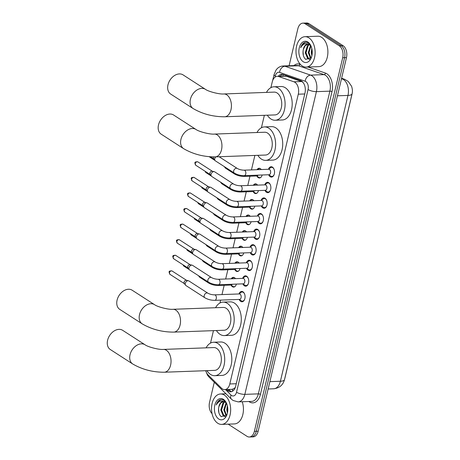 <?xml version="1.0" encoding="UTF-8"?>
<svg xmlns="http://www.w3.org/2000/svg" width="460" height="460" viewBox="0 0 460 460"><rect width="100%" height="100%" fill="white"/><g stroke="black" fill="none" stroke-linecap="round" stroke-linejoin="round"><path stroke-width="0.69" d="M262.137 174.99A4.87 3.059 87.9 0 1 259.452 177.991A4.87 3.059 87.9 0 1 258.209 177.629A4.87 3.059 87.9 0 1 256.95 176.163M257.025 169.7A4.87 3.059 87.9 0 1 259.095 168.262A4.87 3.059 87.9 0 1 260.337 168.624A4.87 3.059 87.9 0 1 261.263 169.539M258.457 190.578A4.87 3.059 87.9 0 1 255.766 193.579A4.87 3.059 87.9 0 1 254.524 193.211A4.87 3.059 87.9 0 1 253.264 191.745M253.339 185.282A4.87 3.059 87.9 0 1 255.409 183.845A4.87 3.059 87.9 0 1 256.651 184.213A4.87 3.059 87.9 0 1 257.577 185.127M254.771 206.16A4.87 3.059 87.9 0 1 252.08 209.162A4.87 3.059 87.9 0 1 250.838 208.8A4.87 3.059 87.9 0 1 249.579 207.333M249.653 200.87A4.87 3.059 87.9 0 1 251.723 199.433A4.87 3.059 87.9 0 1 252.965 199.795A4.87 3.059 87.9 0 1 253.891 200.709M251.085 221.749A4.87 3.059 87.9 0 1 248.4 224.75A4.87 3.059 87.9 0 1 247.152 224.388A4.87 3.059 87.9 0 1 245.893 222.922M245.973 216.453A4.87 3.059 87.9 0 1 248.038 215.015A4.87 3.059 87.9 0 1 249.285 215.383A4.87 3.059 87.9 0 1 250.205 216.298M247.399 237.331A4.87 3.059 87.9 0 1 244.714 240.338A4.87 3.059 87.9 0 1 243.472 239.97A4.87 3.059 87.9 0 1 242.213 238.504M242.288 232.041A4.87 3.059 87.9 0 1 244.358 230.604A4.87 3.059 87.9 0 1 245.6 230.966A4.87 3.059 87.9 0 1 246.525 231.886M243.719 252.919A4.87 3.059 87.9 0 1 241.028 255.921A4.87 3.059 87.9 0 1 239.786 255.559A4.87 3.059 87.9 0 1 238.527 254.092M238.602 247.624A4.87 3.059 87.9 0 1 240.672 246.186A4.87 3.059 87.9 0 1 241.914 246.554A4.87 3.059 87.9 0 1 242.84 247.468M240.034 268.508A4.87 3.059 87.9 0 1 237.343 271.509A4.87 3.059 87.9 0 1 236.101 271.141A4.87 3.059 87.9 0 1 234.841 269.675M234.916 263.212A4.87 3.059 87.9 0 1 236.986 261.774A4.87 3.059 87.9 0 1 238.228 262.142A4.87 3.059 87.9 0 1 239.154 263.057M236.348 284.09A4.87 3.059 87.9 0 1 233.663 287.092A4.87 3.059 87.9 0 1 232.415 286.729A4.87 3.059 87.9 0 1 231.156 285.263M231.236 278.794A4.87 3.059 87.9 0 1 233.3 277.363A4.87 3.059 87.9 0 1 234.548 277.725A4.87 3.059 87.9 0 1 235.468 278.639M268.445 169.274A5.181 3.254 87.9 0 1 271.112 166.733A5.181 3.254 87.9 0 1 272.435 167.124A5.181 3.254 87.9 0 1 274.522 172.856A5.181 3.254 87.9 0 1 271.492 177.089A5.181 3.254 87.9 0 1 270.169 176.697A5.181 3.254 87.9 0 1 268.646 174.748M264.759 184.862A5.181 3.254 87.9 0 1 267.427 182.321A5.181 3.254 87.9 0 1 268.749 182.706A5.181 3.254 87.9 0 1 270.842 188.445A5.181 3.254 87.9 0 1 267.812 192.677A5.181 3.254 87.9 0 1 266.489 192.286A5.181 3.254 87.9 0 1 264.96 190.336M261.073 200.445A5.181 3.254 87.9 0 1 263.747 197.903A5.181 3.254 87.9 0 1 265.069 198.294A5.181 3.254 87.9 0 1 267.156 204.027A5.181 3.254 87.9 0 1 264.126 208.259A5.181 3.254 87.9 0 1 262.804 207.874A5.181 3.254 87.9 0 1 261.274 205.925M257.393 216.033A5.181 3.254 87.9 0 1 260.061 213.492A5.181 3.254 87.9 0 1 261.383 213.883A5.181 3.254 87.9 0 1 263.471 219.615A5.181 3.254 87.9 0 1 260.44 223.847A5.181 3.254 87.9 0 1 259.118 223.456A5.181 3.254 87.9 0 1 257.594 221.507M253.707 231.621A5.181 3.254 87.9 0 1 256.375 229.08A5.181 3.254 87.9 0 1 257.698 229.465A5.181 3.254 87.9 0 1 259.785 235.198A5.181 3.254 87.9 0 1 256.755 239.43A5.181 3.254 87.9 0 1 255.432 239.045A5.181 3.254 87.9 0 1 253.908 237.095M250.021 247.204A5.181 3.254 87.9 0 1 252.689 244.662A5.181 3.254 87.9 0 1 254.012 245.053A5.181 3.254 87.9 0 1 256.105 250.786A5.181 3.254 87.9 0 1 253.075 255.018A5.181 3.254 87.9 0 1 251.752 254.627A5.181 3.254 87.9 0 1 250.223 252.678M246.336 262.792A5.181 3.254 87.9 0 1 249.009 260.251A5.181 3.254 87.9 0 1 250.332 260.636A5.181 3.254 87.9 0 1 252.419 266.374A5.181 3.254 87.9 0 1 249.389 270.601A5.181 3.254 87.9 0 1 248.066 270.215A5.181 3.254 87.9 0 1 246.537 268.266M242.656 278.375A5.181 3.254 87.9 0 1 245.324 275.833A5.181 3.254 87.9 0 1 246.646 276.224A5.181 3.254 87.9 0 1 248.733 281.957A5.181 3.254 87.9 0 1 245.703 286.189A5.181 3.254 87.9 0 1 244.381 285.798A5.181 3.254 87.9 0 1 242.857 283.849M238.97 293.963A5.181 3.254 87.9 0 1 241.638 291.421A5.181 3.254 87.9 0 1 242.96 291.807A5.181 3.254 87.9 0 1 245.048 297.545A5.181 3.254 87.9 0 1 242.017 301.777A5.181 3.254 87.9 0 1 240.695 301.386A5.181 3.254 87.9 0 1 239.171 299.437M205.764 370.697A9.131 5.733 -92.1 0 0 208.104 374.963L221.519 388.2A9.131 5.733 -92.1 0 0 222.421 388.93A9.131 5.733 -92.1 0 0 224.756 389.614A9.131 5.733 -92.1 0 0 229.799 383.962L298.293 94.202A9.131 5.733 -92.1 0 0 293.946 81.811L278.656 76.515A9.131 5.733 -92.1 0 0 277.288 76.308A9.131 5.733 -92.1 0 0 272.239 81.96L270.9 87.641M224.756 389.614L232.047 389.344L234.082 388.533A3.042 1.909 -92.1 0 0 235.043 388.096M235.393 387.171A9.131 5.733 87.9 0 1 234.082 388.533M284.677 378.873A8.217 5.158 -92.1 0 0 284.958 377.89L351.992 94.306A8.217 5.158 -92.1 0 0 352.222 93.001M302.967 82.351L301.639 81.529L286.35 76.234L277.288 76.308M264.356 115.31L261.412 127.759M254.874 155.428L251.453 169.901M249.964 176.209L247.767 185.489M246.278 191.797L244.082 201.072M242.592 207.385L240.402 216.66M238.907 222.968L236.716 232.242M235.227 238.556L233.03 247.831M231.541 254.138L229.344 263.419M227.855 269.727L225.664 279.002M224.169 285.309L221.979 294.59M220.673 300.121L219.995 302.973M213.457 330.642L210.513 343.091M289.104 65.757L297.839 28.79A9.131 5.733 87.9 0 1 302.887 23.138A9.131 5.733 87.9 0 1 305.216 23.822L339.302 45.828L341.199 45.758A9.131 5.733 87.9 0 1 344.586 57.672L256.266 431.279A9.131 5.733 87.9 0 1 251.223 436.931A9.131 5.733 87.9 0 0 256.266 431.279L344.586 57.672A9.131 5.733 87.9 0 0 341.199 45.758L307.113 23.753L341.199 45.758L343.091 45.689A9.131 5.733 87.9 0 1 346.478 57.603L258.158 431.21A9.131 5.733 87.9 0 1 253.115 436.862L249.326 437A9.131 5.733 87.9 0 1 246.997 436.316L228.154 424.154M302.887 23.138L304.779 23.069A9.131 5.733 87.9 0 1 307.113 23.753A9.131 5.733 87.9 0 0 304.779 23.069L306.676 23A9.131 5.733 87.9 0 1 309.005 23.684L343.091 45.689M226.544 389.551L227.401 390.39A9.131 5.733 -92.1 0 0 228.304 391.126A9.131 5.733 -92.1 0 0 230.638 391.811A9.131 5.733 -92.1 0 0 235.681 386.159L304.98 93.012A9.131 5.733 -92.1 0 0 300.627 80.626L283.044 74.537A9.131 5.733 -92.1 0 0 281.675 74.324A9.131 5.733 -92.1 0 0 278.311 76.268M231.581 391.65A9.131 5.733 87.9 0 1 230.201 391.058A9.131 5.733 87.9 0 1 229.293 390.322L228.442 389.482M212.048 413.62A9.131 5.733 87.9 0 1 209.524 402.397L214.285 382.254M339.302 45.828A9.131 5.733 87.9 0 1 342.688 57.741L254.374 431.348A9.131 5.733 87.9 0 1 249.326 437M280.203 76.199A9.131 5.733 87.9 0 1 282.63 74.416M224.422 395.117A15.22 9.556 87.9 0 1 230.558 411.964A15.22 9.556 87.9 0 1 221.657 424.396A15.22 9.556 87.9 0 1 217.77 423.252A15.22 9.556 87.9 0 1 211.634 406.41A15.22 9.556 87.9 0 1 220.535 393.978A15.22 9.556 87.9 0 1 224.422 395.117M242.219 401.741A15.22 9.556 87.9 0 1 234.439 423.924L221.657 424.396M226.515 415.426L224.543 409.894L226.464 403.132L224.112 400.447C222.651 399.481 221.168 399.326 219.667 399.976C218.086 400.89 216.947 402.552 216.246 404.967C218.488 401.085 221.329 400.05 224.762 401.856A7.607 4.778 87.9 0 0 223.18 401.494A7.607 4.778 87.9 0 0 218.868 406.709C218.034 411.102 218.816 414.431 221.22 416.691L226.929 414.713M218.764 419.031A10.655 6.687 87.9 0 1 214.814 405.133A10.655 6.687 87.9 0 1 223.422 399.337A10.655 6.687 87.9 0 1 226.257 402.701A10.655 6.687 87.9 0 1 226.722 415.276A10.655 6.687 87.9 0 1 218.764 419.031M224.917 401.931L223.704 402.954L221.536 410.004L224.089 416.047L225.457 416.61M224.543 401.758L222.95 402.983L220.788 410.032L223.336 416.076L225.498 416.605M226.073 402.741L223.79 409.923L226.205 415.857M227.665 407.497L227.706 411.24M227.343 405.703L226.797 409.814L227.418 413.04M226.469 403.138L224.762 401.856M223.462 401.499L220.696 403.063L218.868 406.709M227.545 408.791L227.608 410.533M224.537 408.905L224.601 410.642M221.53 409.015L221.599 410.751M218.558 408.376L218.885 412.741M220.927 399.619L218.166 401.471L216.246 404.967M308.878 37.829A15.22 9.556 87.9 0 1 315.014 54.677A15.22 9.556 87.9 0 1 306.113 67.102A15.22 9.556 87.9 0 1 302.231 65.964A15.22 9.556 87.9 0 1 296.091 49.116A15.22 9.556 87.9 0 1 304.991 36.691A15.22 9.556 87.9 0 1 308.878 37.829M304.991 36.691L317.774 36.219A15.22 9.556 87.9 0 1 321.661 37.358A15.22 9.556 87.9 0 1 327.796 54.205A15.22 9.556 87.9 0 1 318.895 66.631L306.113 67.102M310.971 58.132L309.005 52.607L310.925 45.845L308.574 43.154C307.113 42.193 305.63 42.038 304.129 42.688C302.548 43.596 301.403 45.258 300.708 47.673C302.95 43.798 305.785 42.757 309.218 44.568A7.607 4.778 87.9 0 0 307.642 44.206A7.607 4.778 87.9 0 0 303.33 49.421C302.496 53.814 303.278 57.138 305.676 59.397L311.385 57.425M303.226 61.743A10.655 6.687 87.9 0 1 299.276 47.84A10.655 6.687 87.9 0 1 307.884 42.05A10.655 6.687 87.9 0 1 310.718 45.408A10.655 6.687 87.9 0 1 311.178 57.983A10.655 6.687 87.9 0 1 303.226 61.743M309.373 44.643L308.16 45.661L305.998 52.716L308.551 58.759L309.919 59.317M309.005 44.465L307.412 45.689L305.244 52.745L307.797 58.782L309.954 59.311M310.534 45.454L308.252 52.63L310.661 58.569M312.122 50.203L312.167 53.946M311.799 48.415L311.259 52.52L311.88 55.752M310.925 45.845L309.218 44.568M307.924 44.206L305.152 45.776L303.33 49.421M312.006 51.503L312.07 53.239M308.999 51.612L309.062 53.348M305.992 51.721L306.055 53.463M303.019 51.083L303.347 55.447M305.382 42.326L302.622 44.177L300.708 47.673M122.67 330.332A11.414 8.13 122.8 0 0 107.605 340.245A11.414 8.13 122.8 0 0 110.291 349.508L132.716 363.981A11.414 8.13 -57.2 0 1 130.03 354.723A11.414 8.13 -57.2 0 1 145.095 344.804L122.67 330.332M163.449 349.41A11.414 7.165 -92.1 0 1 166.365 350.267A11.414 7.165 -92.1 0 1 170.597 365.159A11.414 7.165 -92.1 0 1 164.295 372.226L214.619 370.369A11.414 7.165 -92.1 0 0 221.289 361.048A11.414 7.165 -92.1 0 0 216.689 348.416A11.414 7.165 -92.1 0 0 213.773 347.559L163.449 349.41C158.89 349.893 147.695 346.874 145.095 344.804M206.091 347.841A16.738 10.511 87.9 0 1 213.578 342.234A16.738 10.511 87.9 0 1 217.856 343.488A16.738 10.511 87.9 0 1 224.601 362.02A16.738 10.511 87.9 0 1 214.814 375.693A16.738 10.511 87.9 0 1 210.536 374.434A16.738 10.511 87.9 0 1 206.931 370.651M213.578 342.234L220.679 341.975A16.738 10.511 87.9 0 1 224.952 343.229A16.738 10.511 87.9 0 1 231.702 361.755A16.738 10.511 87.9 0 1 221.915 375.429L214.814 375.693M132.158 290.214A11.414 8.13 122.8 0 0 117.087 300.127A11.414 8.13 122.8 0 0 119.772 309.39L142.197 323.863A11.414 8.13 -57.2 0 1 139.512 314.605A11.414 8.13 -57.2 0 1 154.577 304.687L132.158 290.214M172.937 309.292A11.414 7.165 -92.1 0 1 175.852 310.149A11.414 7.165 -92.1 0 1 180.084 325.042A11.414 7.165 -92.1 0 1 173.776 332.108L224.1 330.251A11.414 7.165 -92.1 0 0 230.776 320.93A11.414 7.165 -92.1 0 0 226.17 308.298A11.414 7.165 -92.1 0 0 223.261 307.441L172.937 309.292C168.377 309.775 157.182 306.757 154.577 304.687M215.573 307.723A16.738 10.511 87.9 0 1 223.06 302.116A16.738 10.511 87.9 0 1 227.338 303.37A16.738 10.511 87.9 0 1 234.088 321.902A16.738 10.511 87.9 0 1 224.296 335.576A16.738 10.511 87.9 0 1 220.024 334.316A16.738 10.511 87.9 0 1 216.413 330.533M223.06 302.116L230.161 301.858A16.738 10.511 87.9 0 1 234.439 303.111A16.738 10.511 87.9 0 1 241.189 321.638A16.738 10.511 87.9 0 1 231.397 335.311L224.296 335.576M173.575 115A11.414 8.13 122.8 0 0 158.505 124.913A11.414 8.13 122.8 0 0 161.195 134.176L183.62 148.655A11.414 8.13 -57.2 0 1 180.929 139.391A11.414 8.13 -57.2 0 1 196 129.473L173.575 115M214.354 134.084A11.414 7.165 -92.1 0 1 217.269 134.935A11.414 7.165 -92.1 0 1 221.501 149.828A11.414 7.165 -92.1 0 1 215.194 156.894L265.518 155.037A11.414 7.165 -92.1 0 0 272.193 145.716A11.414 7.165 -92.1 0 0 267.593 133.084A11.414 7.165 -92.1 0 0 264.678 132.227L214.354 134.084C209.794 134.561 198.599 131.543 196 129.473M256.99 132.509A16.738 10.511 87.9 0 1 264.483 126.902A16.738 10.511 87.9 0 1 268.755 128.162A16.738 10.511 87.9 0 1 275.505 146.688A16.738 10.511 87.9 0 1 265.713 160.362A16.738 10.511 87.9 0 1 261.441 159.108A16.738 10.511 87.9 0 1 257.836 155.319M264.483 126.902L271.584 126.644A16.738 10.511 87.9 0 1 275.856 127.897A16.738 10.511 87.9 0 1 282.607 146.429A16.738 10.511 87.9 0 1 272.814 160.097L265.713 160.362M183.057 74.882A11.414 8.13 122.8 0 0 167.992 84.795A11.414 8.13 122.8 0 0 170.677 94.058L193.102 108.531A11.414 8.13 -57.2 0 1 190.417 99.274A11.414 8.13 -57.2 0 1 205.482 89.355L183.057 74.882M223.836 93.966A11.414 7.165 -92.1 0 1 226.751 94.817A11.414 7.165 -92.1 0 1 230.983 109.71A11.414 7.165 -92.1 0 1 224.675 116.777L274.999 114.919A11.414 7.165 -92.1 0 0 281.675 105.599A11.414 7.165 -92.1 0 0 277.075 92.966A11.414 7.165 -92.1 0 0 274.16 92.109L223.836 93.966C219.276 94.444 208.081 91.425 205.482 89.355M266.478 92.391A16.738 10.511 87.9 0 1 273.964 86.785A16.738 10.511 87.9 0 1 278.237 88.044A16.738 10.511 87.9 0 1 284.987 106.57A16.738 10.511 87.9 0 1 275.195 120.244A16.738 10.511 87.9 0 1 270.923 118.99A16.738 10.511 87.9 0 1 267.317 115.201M273.964 86.785L281.066 86.526A16.738 10.511 87.9 0 1 285.338 87.779A16.738 10.511 87.9 0 1 292.089 106.312A16.738 10.511 87.9 0 1 282.296 119.979L275.195 120.244M241.299 300.794A4.566 2.869 -92.1 0 0 241.299 300.8A4.566 2.869 -92.1 0 0 242.472 301.145A4.566 2.869 -92.1 0 0 244.662 299.31M244.455 293.687A4.566 2.869 -92.1 0 0 243.3 292.359A4.566 2.869 -92.1 0 0 242.132 292.019A4.566 2.869 -92.1 0 0 240.994 292.451L238.999 293.963M239.562 299.42A2.737 1.719 -92.1 0 0 241.166 297.183A2.737 1.719 -92.1 0 0 240.062 294.153A2.737 1.719 -92.1 0 0 239.361 293.946L214.555 294.86A2.737 1.719 -92.1 0 1 215.251 295.067A2.737 1.719 -92.1 0 1 216.303 298.483A2.737 1.719 -92.1 0 1 214.757 300.334L239.562 299.42M207.816 293.158A2.737 1.949 -57.2 0 0 204.246 295.377A2.737 1.949 -57.2 0 0 204.205 295.538A2.737 1.949 -57.2 0 0 204.849 297.758L185.938 285.551A2.737 1.949 -57.2 0 1 185.57 285.211A2.737 1.949 -57.2 0 1 185.294 283.331A2.737 1.949 -57.2 0 1 188.025 280.721A2.737 1.949 -57.2 0 1 188.445 280.755A2.737 1.949 -57.2 0 1 188.91 280.951L207.816 293.158C209.743 294.222 211.991 294.791 214.555 294.86M185.57 285.211L184.293 283.51A1.978 1.409 -57.2 0 1 184.092 282.152A1.978 1.409 -57.2 0 1 186.064 280.267A1.978 1.409 -57.2 0 1 186.369 280.289L188.445 280.755M241.299 300.8A4.566 2.869 -92.1 0 0 241.304 300.8L239.2 299.437M242.886 283.849L244.984 285.211A4.566 2.869 -92.1 0 0 244.984 285.211A4.566 2.869 -92.1 0 0 244.99 285.217A4.566 2.869 -92.1 0 0 246.157 285.556A4.566 2.869 -92.1 0 0 248.348 283.722M248.141 278.099A4.566 2.869 -92.1 0 0 246.986 276.776A4.566 2.869 -92.1 0 0 245.818 276.431A4.566 2.869 -92.1 0 0 244.68 276.862L242.684 278.375M243.248 283.837A2.737 1.719 -92.1 0 0 244.852 281.601A2.737 1.719 -92.1 0 0 243.742 278.564A2.737 1.719 -92.1 0 0 243.047 278.363L218.241 279.277A2.737 1.719 -92.1 0 1 218.937 279.484A2.737 1.719 -92.1 0 1 219.989 282.894A2.737 1.719 -92.1 0 1 218.442 284.752L243.248 283.837M211.502 277.57A2.737 1.949 -57.2 0 0 207.931 279.789A2.737 1.949 -57.2 0 0 207.886 279.95A2.737 1.949 -57.2 0 0 208.529 282.175L189.623 269.968A2.737 1.949 -57.2 0 1 189.255 269.623A2.737 1.949 -57.2 0 1 188.98 267.743A2.737 1.949 -57.2 0 1 191.711 265.132A2.737 1.949 -57.2 0 1 192.13 265.173A2.737 1.949 -57.2 0 1 192.596 265.362L211.502 277.57C213.428 278.633 215.677 279.203 218.241 279.277M189.255 269.623L187.979 267.921A1.978 1.409 -57.2 0 1 187.778 266.564A1.978 1.409 -57.2 0 1 189.75 264.678A1.978 1.409 -57.2 0 1 190.055 264.707L192.13 265.173M246.571 268.266L248.67 269.623A4.566 2.869 -92.1 0 0 248.67 269.623A4.566 2.869 -92.1 0 0 248.676 269.629A4.566 2.869 -92.1 0 0 249.837 269.968A4.566 2.869 -92.1 0 0 252.028 268.14M251.821 262.516A4.566 2.869 -92.1 0 0 250.671 261.188A4.566 2.869 -92.1 0 0 249.504 260.849A4.566 2.869 -92.1 0 0 248.36 261.274L246.37 262.792M246.934 268.249A2.737 1.719 -92.1 0 0 248.532 266.012A2.737 1.719 -92.1 0 0 247.428 262.982A2.737 1.719 -92.1 0 0 246.732 262.775L221.921 263.689A2.737 1.719 -92.1 0 1 222.623 263.896A2.737 1.719 -92.1 0 1 223.675 267.312A2.737 1.719 -92.1 0 1 222.123 269.163L246.934 268.249M215.188 261.987A2.737 1.949 -57.2 0 0 211.611 264.207A2.737 1.949 -57.2 0 0 211.571 264.362A2.737 1.949 -57.2 0 0 212.215 266.587L193.309 254.38A2.737 1.949 -57.2 0 1 192.941 254.035A2.737 1.949 -57.2 0 1 192.665 252.16A2.737 1.949 -57.2 0 1 195.391 249.55A2.737 1.949 -57.2 0 1 195.816 249.584A2.737 1.949 -57.2 0 1 196.282 249.78L215.188 261.987C217.114 263.051 219.357 263.614 221.921 263.689M192.941 254.035L191.659 252.333A1.978 1.409 -57.2 0 1 191.463 250.982A1.978 1.409 -57.2 0 1 193.43 249.096A1.978 1.409 -57.2 0 1 193.735 249.119L195.816 249.584M252.35 254.035A4.566 2.869 -92.1 0 0 252.356 254.041A4.566 2.869 -92.1 0 0 253.523 254.386A4.566 2.869 -92.1 0 0 255.714 252.552M255.507 246.928A4.566 2.869 -92.1 0 0 254.351 245.605A4.566 2.869 -92.1 0 0 253.19 245.26A4.566 2.869 -92.1 0 0 252.045 245.692L250.05 247.204M250.614 252.666A2.737 1.719 -92.1 0 0 252.218 250.43A2.737 1.719 -92.1 0 0 251.114 247.394A2.737 1.719 -92.1 0 0 250.412 247.192L225.607 248.107A2.737 1.719 -92.1 0 1 226.308 248.308A2.737 1.719 -92.1 0 1 227.355 251.723A2.737 1.719 -92.1 0 1 225.808 253.581L250.614 252.666M218.874 246.399A2.737 1.949 -57.2 0 0 215.297 248.618A2.737 1.949 -57.2 0 0 215.257 248.779A2.737 1.949 -57.2 0 0 215.901 251.005L196.995 238.797A2.737 1.949 -57.2 0 1 196.627 238.452A2.737 1.949 -57.2 0 1 196.345 236.572A2.737 1.949 -57.2 0 1 199.077 233.962A2.737 1.949 -57.2 0 1 199.496 234.002A2.737 1.949 -57.2 0 1 199.962 234.192L218.874 246.399C220.8 247.463 223.042 248.032 225.607 248.107M196.627 238.452L195.345 236.75A1.978 1.409 -57.2 0 1 195.143 235.393A1.978 1.409 -57.2 0 1 197.116 233.507A1.978 1.409 -57.2 0 1 197.42 233.536L199.496 234.002M252.356 254.041L250.251 252.678M253.937 237.09L256.036 238.452A4.566 2.869 -92.1 0 0 256.042 238.458L256.036 238.452A4.566 2.869 -92.1 0 0 257.209 238.797A4.566 2.869 -92.1 0 0 259.4 236.963M259.193 231.34A4.566 2.869 -92.1 0 0 258.037 230.017A4.566 2.869 -92.1 0 0 256.87 229.672A4.566 2.869 -92.1 0 0 255.731 230.103L253.736 231.616M254.299 237.078A2.737 1.719 -92.1 0 0 255.904 234.841A2.737 1.719 -92.1 0 0 254.8 231.811A2.737 1.719 -92.1 0 0 254.098 231.604L229.293 232.518A2.737 1.719 -92.1 0 1 229.988 232.725A2.737 1.719 -92.1 0 1 231.041 236.135A2.737 1.719 -92.1 0 1 229.494 237.992L254.299 237.078M222.554 230.811A2.737 1.949 -57.2 0 0 218.983 233.036A2.737 1.949 -57.2 0 0 218.943 233.191A2.737 1.949 -57.2 0 0 219.587 235.416L200.675 223.209A2.737 1.949 -57.2 0 1 200.307 222.864A2.737 1.949 -57.2 0 1 200.031 220.99A2.737 1.949 -57.2 0 1 202.762 218.379A2.737 1.949 -57.2 0 1 203.182 218.414A2.737 1.949 -57.2 0 1 203.648 218.609L222.554 230.811C224.48 231.874 226.728 232.444 229.293 232.518M200.307 222.864L199.03 221.162A1.978 1.409 -57.2 0 1 198.829 219.805A1.978 1.409 -57.2 0 1 200.802 217.919A1.978 1.409 -57.2 0 1 201.106 217.948L203.182 218.414M257.623 221.507L259.722 222.87A4.566 2.869 -92.1 0 0 259.727 222.87A4.566 2.869 -92.1 0 0 259.722 222.87A4.566 2.869 -92.1 0 0 260.895 223.215A4.566 2.869 -92.1 0 0 263.085 221.381M262.878 215.757A4.566 2.869 -92.1 0 0 261.723 214.429A4.566 2.869 -92.1 0 0 260.555 214.09A4.566 2.869 -92.1 0 0 259.417 214.521L257.422 216.033M257.985 221.496A2.737 1.719 -92.1 0 0 259.589 219.259A2.737 1.719 -92.1 0 0 258.48 216.223A2.737 1.719 -92.1 0 0 257.784 216.016L232.978 216.936A2.737 1.719 -92.1 0 1 233.674 217.137A2.737 1.719 -92.1 0 1 234.726 220.553A2.737 1.719 -92.1 0 1 233.18 222.41L257.985 221.496M226.239 215.228A2.737 1.949 -57.2 0 0 222.669 217.448A2.737 1.949 -57.2 0 0 222.623 217.609A2.737 1.949 -57.2 0 0 223.267 219.828L204.361 207.627A2.737 1.949 -57.2 0 1 203.993 207.282A2.737 1.949 -57.2 0 1 203.717 205.401A2.737 1.949 -57.2 0 1 206.448 202.791A2.737 1.949 -57.2 0 1 206.868 202.825A2.737 1.949 -57.2 0 1 207.333 203.021L226.239 215.228C228.166 216.292 230.414 216.861 232.978 216.936M203.993 207.282L202.716 205.58A1.978 1.409 -57.2 0 1 202.515 204.223A1.978 1.409 -57.2 0 1 204.487 202.337A1.978 1.409 -57.2 0 1 204.792 202.365L206.868 202.825M261.309 205.919L263.407 207.282A4.566 2.869 -92.1 0 0 263.413 207.287A4.566 2.869 -92.1 0 0 263.407 207.282A4.566 2.869 -92.1 0 0 264.575 207.627A4.566 2.869 -92.1 0 0 266.765 205.792M266.558 200.169A4.566 2.869 -92.1 0 0 265.408 198.846A4.566 2.869 -92.1 0 0 264.241 198.501A4.566 2.869 -92.1 0 0 263.097 198.933L261.108 200.445M261.671 205.907A2.737 1.719 -92.1 0 0 263.269 203.671A2.737 1.719 -92.1 0 0 262.165 200.64A2.737 1.719 -92.1 0 0 261.47 200.433L236.658 201.348A2.737 1.719 -92.1 0 1 237.36 201.555A2.737 1.719 -92.1 0 1 238.412 204.964A2.737 1.719 -92.1 0 1 236.86 206.822L261.671 205.907M229.925 199.64A2.737 1.949 -57.2 0 0 226.349 201.865A2.737 1.949 -57.2 0 0 226.308 202.02A2.737 1.949 -57.2 0 0 226.952 204.246L208.046 192.038A2.737 1.949 -57.2 0 1 207.678 191.693A2.737 1.949 -57.2 0 1 207.402 189.813A2.737 1.949 -57.2 0 1 210.128 187.203A2.737 1.949 -57.2 0 1 210.553 187.243A2.737 1.949 -57.2 0 1 211.019 187.439L229.925 199.64C231.851 200.704 234.094 201.273 236.658 201.348M207.678 191.693L206.396 189.992A1.978 1.409 -57.2 0 1 206.201 188.634A1.978 1.409 -57.2 0 1 208.167 186.748A1.978 1.409 -57.2 0 1 208.472 186.777L210.553 187.243M264.989 190.336L267.093 191.699A4.566 2.869 -92.1 0 0 267.093 191.699A4.566 2.869 -92.1 0 0 268.26 192.044A4.566 2.869 -92.1 0 0 270.451 190.21M270.244 184.586A4.566 2.869 -92.1 0 0 269.089 183.258A4.566 2.869 -92.1 0 0 267.927 182.919A4.566 2.869 -92.1 0 0 266.783 183.35L264.787 184.862M265.351 190.319A2.737 1.719 -92.1 0 0 266.955 188.083A2.737 1.719 -92.1 0 0 265.851 185.052A2.737 1.719 -92.1 0 0 265.15 184.845L240.344 185.759A2.737 1.719 -92.1 0 1 241.046 185.966A2.737 1.719 -92.1 0 1 242.092 189.382A2.737 1.719 -92.1 0 1 240.545 191.239L265.351 190.319M233.611 184.058A2.737 1.949 -57.2 0 0 230.034 186.277A2.737 1.949 -57.2 0 0 229.994 186.438A2.737 1.949 -57.2 0 0 230.638 188.657L211.732 176.45A2.737 1.949 -57.2 0 1 211.364 176.111A2.737 1.949 -57.2 0 1 211.083 174.231A2.737 1.949 -57.2 0 1 213.814 171.62A2.737 1.949 -57.2 0 1 214.233 171.655A2.737 1.949 -57.2 0 1 214.699 171.85L233.611 184.058C235.537 185.121 237.78 185.69 240.344 185.759M211.364 176.111L210.082 174.409A1.978 1.409 -57.2 0 1 209.881 173.052A1.978 1.409 -57.2 0 1 211.853 171.166A1.978 1.409 -57.2 0 1 212.158 171.189L214.233 171.655M268.674 174.748L270.773 176.111A4.566 2.869 -92.1 0 0 270.779 176.117L270.773 176.111A4.566 2.869 -92.1 0 0 271.946 176.456A4.566 2.869 -92.1 0 0 274.137 174.622M273.93 168.998A4.566 2.869 -92.1 0 0 272.774 167.676A4.566 2.869 -92.1 0 0 271.607 167.331A4.566 2.869 -92.1 0 0 270.468 167.762L268.473 169.274M269.037 174.737A2.737 1.719 -92.1 0 0 270.641 172.5A2.737 1.719 -92.1 0 0 269.537 169.47A2.737 1.719 -92.1 0 0 268.835 169.263L244.03 170.177A2.737 1.719 -92.1 0 1 244.726 170.384A2.737 1.719 -92.1 0 1 245.778 173.794A2.737 1.719 -92.1 0 1 244.231 175.651L269.037 174.737M244.03 170.177C241.465 170.102 239.217 169.533 237.291 168.469A2.737 1.949 -57.2 0 0 233.72 170.689A2.737 1.949 -57.2 0 0 233.68 170.85A2.737 1.949 -57.2 0 0 234.324 173.075L215.412 160.868A2.737 1.949 -57.2 0 1 215.044 160.523A2.737 1.949 -57.2 0 1 214.768 158.642A2.737 1.949 -57.2 0 1 215.774 156.871M215.044 160.523L213.768 158.821A1.978 1.409 -57.2 0 1 213.566 157.464A1.978 1.409 -57.2 0 1 213.762 156.923M230.851 285.068L232.955 286.425A4.566 2.869 -92.1 0 0 232.955 286.43A4.566 2.869 -92.1 0 0 232.955 286.425A4.566 2.869 -92.1 0 0 234.123 286.77A4.566 2.869 -92.1 0 0 235.071 286.476M207.816 281.71A2.737 1.949 -57.2 0 0 208.524 282.946C211.502 284.659 214.808 285.522 218.431 285.522L231.213 285.05A2.737 1.719 -92.1 0 0 232.38 284.24M234.755 277.874A4.566 2.869 -92.1 0 0 233.789 277.644A4.566 2.869 -92.1 0 0 232.645 278.076L231.719 278.777M208.524 282.946L199.807 277.317A2.737 1.949 -57.2 0 1 199.439 276.972A2.737 1.949 -57.2 0 1 199.099 276.08M236.636 270.836A4.566 2.869 -92.1 0 0 236.636 270.842A4.566 2.869 -92.1 0 0 237.808 271.187A4.566 2.869 -92.1 0 0 238.757 270.888M211.502 266.127A2.737 1.949 -57.2 0 0 212.209 267.358C215.188 269.077 218.488 269.934 222.117 269.939L234.899 269.468A2.737 1.719 -92.1 0 0 236.066 268.651M238.441 262.286A4.566 2.869 -92.1 0 0 237.469 262.062A4.566 2.869 -92.1 0 0 236.331 262.493L235.405 263.195M236.636 270.842A4.566 2.869 -92.1 0 0 236.641 270.842L234.537 269.479M212.209 267.358L203.492 261.728A2.737 1.949 -57.2 0 1 203.124 261.389A2.737 1.949 -57.2 0 1 202.779 260.498M238.222 253.891L240.321 255.254A4.566 2.869 -92.1 0 0 240.321 255.254A4.566 2.869 -92.1 0 0 240.327 255.26A4.566 2.869 -92.1 0 0 241.494 255.599A4.566 2.869 -92.1 0 0 242.437 255.3M215.182 250.539A2.737 1.949 -57.2 0 0 215.895 251.775C218.874 253.489 222.174 254.351 225.802 254.351L238.585 253.88A2.737 1.719 -92.1 0 0 239.752 253.063M242.121 246.704A4.566 2.869 -92.1 0 0 241.155 246.474A4.566 2.869 -92.1 0 0 240.016 246.905L239.091 247.606M215.895 251.775L207.172 246.146A2.737 1.949 -57.2 0 1 206.804 245.801A2.737 1.949 -57.2 0 1 206.465 244.91M241.908 238.309L244.007 239.671A4.566 2.869 -92.1 0 0 244.013 239.671A4.566 2.869 -92.1 0 0 244.007 239.671A4.566 2.869 -92.1 0 0 245.174 240.016A4.566 2.869 -92.1 0 0 246.123 239.717M218.868 234.956A2.737 1.949 -57.2 0 0 219.575 236.187C222.554 237.906 225.86 238.763 229.488 238.763L242.27 238.291A2.737 1.719 -92.1 0 0 243.438 237.481M245.807 231.115A4.566 2.869 -92.1 0 0 244.841 230.891A4.566 2.869 -92.1 0 0 243.696 231.322L242.771 232.024M219.575 236.187L210.858 230.558A2.737 1.949 -57.2 0 1 210.49 230.213A2.737 1.949 -57.2 0 1 210.151 229.327M245.588 222.72L247.693 224.083A4.566 2.869 -92.1 0 0 247.693 224.089A4.566 2.869 -92.1 0 0 247.693 224.083A4.566 2.869 -92.1 0 0 248.86 224.428A4.566 2.869 -92.1 0 0 249.809 224.129M222.554 219.368A2.737 1.949 -57.2 0 0 223.261 220.605C226.239 222.318 229.546 223.18 233.168 223.18L245.95 222.709A2.737 1.719 -92.1 0 0 247.118 221.892M249.492 215.533A4.566 2.869 -92.1 0 0 248.526 215.303A4.566 2.869 -92.1 0 0 247.382 215.734L246.456 216.436M223.261 220.605L214.544 214.975A2.737 1.949 -57.2 0 1 214.176 214.63A2.737 1.949 -57.2 0 1 213.837 213.739M249.274 207.138L251.373 208.495A4.566 2.869 -92.1 0 0 251.378 208.501A4.566 2.869 -92.1 0 0 252.546 208.846A4.566 2.869 -92.1 0 0 253.494 208.547M226.239 203.78A2.737 1.949 -57.2 0 0 226.947 205.016C229.925 206.736 233.226 207.592 236.854 207.592L249.636 207.121A2.737 1.719 -92.1 0 0 250.803 206.31M253.178 199.945A4.566 2.869 -92.1 0 0 252.206 199.72A4.566 2.869 -92.1 0 0 251.068 200.146L250.142 200.853M226.947 205.016L218.23 199.387A2.737 1.949 -57.2 0 1 217.862 199.042A2.737 1.949 -57.2 0 1 217.517 198.156M255.053 192.907A4.566 2.869 -92.1 0 0 255.058 192.912A4.566 2.869 -92.1 0 0 256.231 193.257A4.566 2.869 -92.1 0 0 257.174 192.958M229.919 188.197A2.737 1.949 -57.2 0 0 230.632 189.428C233.611 191.147 236.911 192.004 240.54 192.01L253.322 191.538A2.737 1.719 -92.1 0 0 254.489 190.722M256.858 184.362A4.566 2.869 -92.1 0 0 255.892 184.132A4.566 2.869 -92.1 0 0 254.754 184.564L253.828 185.265M255.058 192.912A4.566 2.869 -92.1 0 0 255.064 192.912L252.96 191.55M230.632 189.428L221.91 183.804A2.737 1.949 -57.2 0 1 221.542 183.459A2.737 1.949 -57.2 0 1 221.202 182.568M256.645 175.967L258.744 177.324A4.566 2.869 -92.1 0 0 258.75 177.33A4.566 2.869 -92.1 0 0 258.744 177.324A4.566 2.869 -92.1 0 0 259.911 177.669A4.566 2.869 -92.1 0 0 260.86 177.376M233.605 172.609A2.737 1.949 -57.2 0 0 234.312 173.845C237.291 175.559 240.597 176.421 244.225 176.421L257.008 175.95A2.737 1.719 -92.1 0 0 258.175 175.139M260.544 168.774A4.566 2.869 -92.1 0 0 259.578 168.55A4.566 2.869 -92.1 0 0 258.434 168.975L257.508 169.677M234.312 173.845L225.595 168.216A2.737 1.949 -57.2 0 1 225.227 167.871A2.737 1.949 -57.2 0 1 224.888 166.986M232.668 389.246A9.131 5.911 134.6 0 0 232.467 391.253M283.406 74.658A9.131 6.906 109.1 0 0 282.779 76.107M236.256 383.726L229.799 383.962M286.35 76.234L278.656 76.515M301.639 81.529L293.946 81.811M304.756 93.966L298.293 94.202M341.596 78.246L344.454 79.235L348.203 81.409L351.566 86.25C352.504 89.108 352.671 91.626 352.061 93.817A10.655 3.335 -166.7 0 1 347.973 95.421A12.173 7.647 -92.1 0 0 343.453 79.534A12.173 7.647 -92.1 0 0 342.165 78.901L341.498 78.671M344.454 79.235A10.655 8.056 109.1 0 0 342.165 78.901L341.435 78.93M269.876 381.639L280.404 381.254A10.655 3.335 13.3 0 0 284.493 379.649C283.055 385.02 279.45 388.067 273.677 388.786A12.173 7.647 -92.1 0 0 280.404 381.254L347.973 95.421L337.445 95.806M346.478 57.603L342.688 57.741M258.158 431.21L254.374 431.348M309.005 23.684L305.216 23.822M225.48 389.585L231.006 395.042A6.089 3.824 -92.1 0 0 231.61 395.525A6.089 3.824 -92.1 0 0 236.526 392.219L308.085 89.504A6.089 3.824 -92.1 0 0 305.825 81.564A6.089 3.824 -92.1 0 0 305.181 81.248L279.571 72.375A6.089 3.824 -92.1 0 0 275.298 76.004L275.022 77.153M279.571 72.375A6.089 4.6 109.1 0 1 284.993 66.257L310.603 75.129A12.173 7.647 87.9 0 1 311.891 75.762A12.173 7.647 87.9 0 1 316.405 91.643L244.846 394.358A12.173 7.647 87.9 0 1 238.119 401.89L251.614 401.396A12.173 7.647 -92.1 0 0 258.342 393.863L329.895 91.149A12.173 7.647 -92.1 0 0 325.381 75.262A12.173 7.647 -92.1 0 0 324.093 74.629L298.483 65.757A12.173 7.647 -92.1 0 0 296.666 65.481L283.17 65.975A12.173 7.647 87.9 0 1 284.993 66.257L298.483 65.757A1.524 1.15 -70.9 0 0 299.839 64.227L300.414 64.429M307.941 67.033L325.45 73.1A13.696 8.602 87.9 0 1 331.976 91.684L260.417 394.398A1.524 0.477 13.3 0 0 258.342 393.863L244.846 394.358A6.089 1.903 -166.7 0 1 236.526 392.219M325.45 73.1A1.524 1.15 -70.9 0 1 324.093 74.629L310.603 75.129A6.089 4.6 109.1 0 0 305.181 81.248M260.417 394.398A13.696 8.602 87.9 0 1 249.355 401.844A13.696 8.602 87.9 0 1 248.86 401.494M293.911 65.579A13.696 8.602 87.9 0 1 299.839 64.227M308.085 89.504A6.089 1.903 -166.7 0 0 316.405 91.643L329.895 91.149A1.524 0.477 13.3 0 1 331.976 91.684M275.298 76.004A6.089 1.903 -166.7 0 1 274.108 74.428L272.642 80.615M208.161 375.026A6.089 3.939 134.6 0 0 208.995 377.033L231.466 399.199A6.089 3.939 134.6 0 1 231.006 395.042M229.293 390.322L227.401 390.39M172.103 271.003C169.93 270.727 168.935 271.13 169.102 272.211L169.953 274.327A1.978 1.409 -57.2 0 1 169.487 272.722A1.978 1.409 -57.2 0 1 172.103 271.003L186.553 280.335M169.102 272.211A1.978 0.621 13.3 0 0 169.487 272.722M175.783 255.421C173.615 255.145 172.615 255.547 172.787 256.628L173.638 258.744A1.978 1.409 -57.2 0 1 173.173 257.14A1.978 1.409 -57.2 0 1 175.783 255.421L190.233 264.747M172.787 256.628A1.978 0.621 13.3 0 0 173.173 257.14M179.469 239.832C177.301 239.556 176.301 239.959 176.473 241.04L177.324 243.156A1.978 1.409 -57.2 0 1 176.858 241.552A1.978 1.409 -57.2 0 1 179.469 239.832L193.919 249.159M176.473 241.04A1.978 0.621 13.3 0 0 176.858 241.552M183.155 224.25C180.987 223.974 179.986 224.376 180.153 225.457L181.01 227.573A1.978 1.409 -57.2 0 1 180.544 225.969A1.978 1.409 -57.2 0 1 183.155 224.25L197.605 233.577M180.153 225.457A1.978 0.621 13.3 0 0 180.544 225.969M186.84 208.662C184.667 208.386 183.672 208.788 183.839 209.869L184.69 211.985A1.978 1.409 -57.2 0 1 184.224 210.381A1.978 1.409 -57.2 0 1 186.84 208.662L201.29 217.988M183.839 209.869A1.978 0.621 13.3 0 0 184.224 210.381M190.52 193.073C188.353 192.797 187.352 193.2 187.525 194.281L188.376 196.403A1.978 1.409 -57.2 0 1 187.91 194.793A1.978 1.409 -57.2 0 1 190.52 193.073L204.97 202.406M187.525 194.281A1.978 0.621 13.3 0 0 187.91 194.793M194.206 177.491C192.038 177.215 191.038 177.617 191.21 178.698L192.061 180.814A1.978 1.409 -57.2 0 1 191.596 179.21A1.978 1.409 -57.2 0 1 194.206 177.491L208.656 186.817M191.21 178.698A1.978 0.621 13.3 0 0 191.596 179.21M197.892 161.903C195.724 161.627 194.724 162.029 194.89 163.11L195.747 165.226A1.978 1.409 -57.2 0 1 195.281 163.622A1.978 1.409 -57.2 0 1 197.892 161.903L212.342 171.235M194.89 163.11A1.978 0.621 13.3 0 0 195.281 163.622M182.942 264.747L183.822 266.093A1.978 1.409 -57.2 0 1 183.298 264.977M218.431 285.522A2.737 1.719 -92.1 0 0 219.598 284.705M186.628 249.165L187.507 250.505A1.978 1.409 -57.2 0 1 186.978 249.389M222.117 269.939A2.737 1.719 -92.1 0 0 223.284 269.123M190.314 233.577L191.193 234.922A1.978 1.409 -57.2 0 1 190.664 233.806M225.802 254.351A2.737 1.719 -92.1 0 0 226.97 253.535M193.993 217.994L194.873 219.334A1.978 1.409 -57.2 0 1 194.35 218.218M229.488 238.763A2.737 1.719 -92.1 0 0 230.655 237.952M197.679 202.406L198.559 203.751A1.978 1.409 -57.2 0 1 198.036 202.636M233.168 223.18A2.737 1.719 -92.1 0 0 234.335 222.364M201.365 186.817L202.245 188.163A1.978 1.409 -57.2 0 1 201.716 187.047M236.854 207.592A2.737 1.719 -92.1 0 0 238.021 206.781M205.051 171.235L205.93 172.58A1.978 1.409 -57.2 0 1 205.401 171.465M240.54 192.01A2.737 1.719 -92.1 0 0 241.707 191.193M209.277 156.716L209.611 156.992A1.978 1.409 -57.2 0 1 209.329 156.722M244.225 176.421A2.737 1.719 -92.1 0 0 245.393 175.611M228.815 389.465L230.73 391.351M352.061 93.817L284.493 379.649M273.677 388.786L268.14 388.993M231.466 399.199L233.042 400.464L238.119 401.89M283.17 65.975C280.911 66.096 278.95 66.959 277.294 68.557L276.121 69.92L274.108 74.428M205.654 370.702L207.552 375.274L208.995 377.033M225.084 416.651L225.452 416.639M220.535 393.978L225.969 393.777M309.546 59.363L309.913 59.351M164.295 372.226C152.749 372.255 142.22 369.506 132.716 363.981M173.776 332.108C162.23 332.137 151.708 329.389 142.197 323.863M215.194 156.894C203.648 156.923 193.125 154.175 183.62 148.655M224.675 116.777C213.135 116.805 202.607 114.057 193.102 108.531M242.472 301.145L243.535 301.104M242.132 292.019L243.196 291.979M204.849 297.758C207.828 299.477 211.128 300.334 214.757 300.334M169.953 274.327L184.402 283.659M246.157 285.556L247.215 285.516M245.818 276.431L246.882 276.391M208.529 282.175C211.508 283.889 214.814 284.752 218.442 284.752M173.638 258.744L188.088 268.071M249.837 269.968L250.901 269.934M249.504 260.849L250.568 260.808M212.215 266.587C215.194 268.306 218.5 269.163 222.123 269.163M177.324 243.156L191.774 252.488M253.523 254.386L254.587 254.345M253.19 245.26L254.248 245.22M215.901 251.005C218.88 252.718 222.18 253.575 225.808 253.581M181.01 227.573L195.46 236.9M257.209 238.797L258.273 238.763M256.87 229.672L257.933 229.638M219.587 235.416C222.565 237.13 225.866 237.992 229.494 237.992M184.69 211.985L199.14 221.312M260.895 223.215L261.953 223.175M260.555 214.09L261.619 214.049M223.267 219.828C226.251 221.547 229.552 222.404 233.18 222.41M188.376 196.403L202.825 205.729M264.575 207.627L265.638 207.586M264.241 198.501L265.305 198.467M226.952 204.246C229.931 205.959 233.237 206.822 236.86 206.822M192.061 180.814L206.511 190.141M268.26 192.044L269.324 192.004M267.927 182.919L268.985 182.879M230.638 188.657C233.617 190.377 236.917 191.233 240.545 191.239M195.747 165.226L210.197 174.558M271.946 176.456L273.01 176.416M237.291 168.469L219.132 156.751M271.607 167.331L272.671 167.29M234.324 173.075C237.302 174.788 240.603 175.651 244.231 175.651M210.542 156.814L213.877 158.97M234.123 286.77L234.715 286.752M233.789 277.644L234.376 277.627M198.461 275.672L199.439 276.972M183.822 266.093L189.221 269.577M237.808 271.187L238.395 271.164M237.469 262.062L238.061 262.039M202.147 260.084L203.124 261.389M187.507 250.505L192.907 253.995M241.494 255.599L242.081 255.576M241.155 246.474L241.747 246.456M205.827 244.501L206.804 245.801M191.193 234.922L196.592 238.406M245.174 240.016L245.766 239.993M244.841 230.891L245.427 230.868M209.513 228.913L210.49 230.213M194.873 219.334L200.278 222.824M248.86 224.428L249.452 224.405M248.526 215.303L249.113 215.28M213.198 213.331L214.176 214.63M198.559 203.751L203.958 207.236M252.546 208.846L253.132 208.823M252.206 199.72L252.799 199.697M216.884 197.742L217.862 199.042M202.245 188.163L207.644 191.653M256.231 193.257L256.818 193.234M255.892 184.132L256.484 184.109M220.564 182.16L221.542 183.459M205.93 172.58L211.33 176.065M259.911 177.669L260.504 177.652M259.578 168.55L260.164 168.527M224.25 166.572L225.227 167.871M209.611 156.992L215.015 160.477"/></g></svg>

